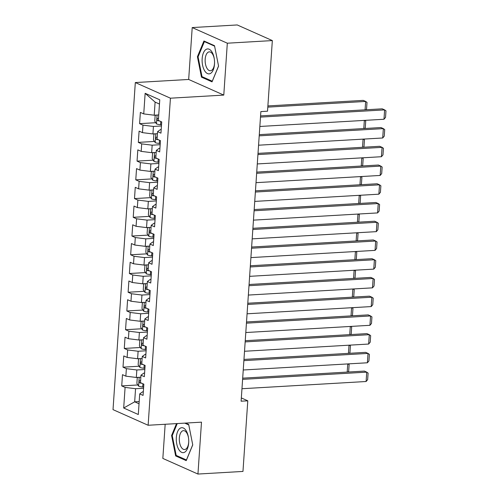 <?xml version="1.0" encoding="UTF-8"?>
<svg xmlns="http://www.w3.org/2000/svg" width="499" height="499" viewBox="0 0 499 499"><rect width="100%" height="100%" fill="white"/><g stroke="black" fill="none" stroke-linecap="round" stroke-linejoin="round"><path stroke-width="0.75" d="M165.169 424.275L162.836 458.419L197.947 474.05L242.969 471.43L247.785 400.809L241.335 397.94M135.316 82.56L113.017 409.635L148.128 425.26L170.427 98.191L135.316 82.56L188.672 79.46L223.783 95.091L227.319 43.201L192.209 27.57L188.672 79.46M192.209 27.57L237.231 24.95L272.342 40.581L227.319 43.201M159.468 104.048L155.102 102.102L145.147 93.307L143.737 113.909L140.369 112.412L139.601 123.652L142.976 125.149L142.465 132.64L139.096 131.143L138.329 142.383L141.697 143.88L141.186 151.378L137.818 149.875L137.05 161.115L140.419 162.618L139.907 170.109L136.539 168.606L135.772 179.846L139.14 181.349L138.628 188.84L135.26 187.343L134.499 198.583L137.867 200.08L137.356 207.572L133.988 206.075L133.221 217.314L136.589 218.812L136.077 226.309L132.709 224.806L131.942 236.046L135.31 237.549L134.799 245.04L131.43 243.537L130.663 254.777L134.031 256.28L133.52 263.771L130.152 262.274L129.391 273.514L132.759 275.011L132.247 282.503L128.879 281.006L128.112 292.246L131.48 293.743L130.969 301.234L127.601 299.737L126.833 310.977L130.202 312.474L129.69 319.971L126.322 318.468L125.555 329.708L128.923 331.211L128.418 338.702L125.043 337.205L124.282 348.439L127.65 349.942L127.139 357.434L123.771 355.937L123.004 367.177L126.372 368.674L125.86 376.165L122.492 374.668L121.725 385.908L137.867 384.966M145.147 93.307L159.761 99.812L158.351 120.415L161.72 121.918L160.959 133.158L157.59 131.655L157.079 139.146L160.447 140.649L159.68 151.889L156.312 150.386L155.8 157.884L159.169 159.381L158.401 170.621L155.033 169.124L154.522 176.615L157.89 178.112L157.123 189.352L153.754 187.855L153.243 195.346L156.611 196.849L155.85 208.089L152.482 206.586L151.97 214.077L155.339 215.58L154.571 226.82L151.203 225.317L150.692 232.815L154.06 234.312L153.293 245.552L149.925 244.055L149.413 251.546L152.781 253.043L152.014 264.283L148.646 262.786L148.134 270.277L151.509 271.774L150.742 283.014L147.373 281.517L146.862 289.008L150.23 290.512L149.463 301.752L146.095 300.248L145.583 307.746L148.952 309.243L148.184 320.483L144.816 318.98L144.305 326.477L147.673 327.974L146.906 339.214L143.537 337.717L143.026 345.208L146.4 346.705L145.633 357.945L142.265 356.448L141.753 363.939L145.122 365.443L144.354 376.683L140.986 375.179L140.475 382.671L143.843 384.174L143.076 395.414L139.708 393.911L138.304 414.519L123.69 408.014L125.093 387.405L121.725 385.908M272.342 40.581L267.526 111.202L260.858 111.589L241.117 401.196L247.785 400.809M140.849 377.207L136.327 377.469L136.838 369.977L144.841 369.51M125.86 376.165L136.327 377.469M126.372 368.674L136.838 369.977M139.708 393.911L142.583 391.834L143.325 391.79M142.121 358.475L137.605 358.737L138.117 351.246L146.12 350.778M127.139 357.434L137.605 358.737M127.65 349.942L138.117 351.246M140.986 375.179L143.862 373.102L144.604 373.059M143.4 339.744L138.878 340.006L139.389 332.509L147.398 332.047M128.418 338.702L138.878 340.006M128.923 331.211L139.389 332.509M142.265 356.448L145.134 354.371L145.876 354.327M144.679 321.007L140.157 321.269L140.668 313.777L148.677 313.316M129.69 319.971L140.157 321.269M130.202 312.474L140.668 313.777M143.537 337.717L146.413 335.64L147.155 335.596M145.958 302.275L141.435 302.537L141.947 295.046L149.95 294.578M130.969 301.234L141.435 302.537M131.48 293.743L141.947 295.046M144.816 318.98L147.692 316.902L148.434 316.859M147.23 283.544L142.714 283.806L143.219 276.315L151.228 275.847M132.247 282.503L142.714 283.806M132.759 275.011L143.219 276.315M146.095 300.248L148.97 298.171L149.712 298.128M148.509 264.813L143.986 265.075L144.498 257.578L152.507 257.116M133.52 263.771L143.986 265.075M134.031 256.28L144.498 257.578M147.373 281.517L150.243 279.44L150.985 279.396M149.787 246.076L145.265 246.344L145.777 238.846L153.786 238.385M134.799 245.04L145.265 246.344M135.31 237.549L145.777 238.846M148.646 262.786L151.521 260.709L152.264 260.665M151.066 227.344L146.544 227.606L147.055 220.115L155.058 219.647M136.077 226.309L146.544 227.606M136.589 218.812L147.055 220.115M149.925 244.055L152.8 241.971L153.542 241.934M152.338 208.613L147.823 208.875L148.328 201.384L156.337 200.916M137.356 207.572L147.823 208.875M137.867 200.08L148.328 201.384M151.203 225.317L154.079 223.24L154.815 223.196M153.617 189.882L149.095 190.144L149.606 182.653L157.615 182.185M138.628 188.84L149.095 190.144M139.14 181.349L149.606 182.653M152.482 206.586L155.351 204.509L156.093 204.465M154.896 171.145L150.374 171.413L150.885 163.915L158.888 163.454M139.907 170.109L150.374 171.413M140.419 162.618L150.885 163.915M153.754 187.855L156.63 185.778L157.372 185.734M156.175 152.413L151.652 152.675L152.164 145.184L160.167 144.716M141.186 151.378L151.652 152.675M141.697 143.88L152.164 145.184M155.033 169.124L157.909 167.046L158.651 167.003M157.447 133.682L152.925 133.944L153.436 126.453L161.445 125.985M142.465 132.64L152.925 133.944M142.976 125.149L153.436 126.453M156.312 150.386L159.181 148.309L159.923 148.265M158.726 114.951L154.203 115.213L155.102 102.102M143.737 113.909L154.203 115.213M157.59 131.655L160.46 129.578L161.202 129.534M223.783 95.091L170.427 98.191M197.947 474.05L201.49 422.16L148.128 425.26M139.19 401.558L134.668 401.82L139.034 403.766M143.569 388.241L135.56 388.709L134.668 401.82L123.69 408.014M125.093 387.405L135.56 388.709M212.044 81.855L218.568 66.13L214.508 45.696L203.935 40.993L197.417 56.711L201.471 77.145L212.044 81.855M176.521 423.614L171.594 435.49L175.648 455.918L186.227 460.627L192.745 444.902L188.691 424.474L185.572 423.083M139.601 123.652L155.744 122.71M138.329 142.383L154.472 141.442M137.05 161.115L153.193 160.179M135.772 179.846L151.914 178.91M134.499 198.583L150.636 197.641M133.221 217.314L149.363 216.373M131.942 236.046L148.084 235.11M130.663 254.777L146.806 253.841M129.391 273.514L145.527 272.573M128.112 292.246L144.255 291.304M126.833 310.977L142.976 310.041M125.555 329.708L141.697 328.772M124.282 348.439L140.425 347.504M123.004 367.177L139.146 366.235M202.956 77.058L201.471 77.145M198.147 56.674L197.417 56.711M177.133 455.83L175.648 455.918M172.33 435.446L171.594 435.49M260.484 117.103L384.623 109.886L382.246 108.832L260.565 115.905M259.842 126.472L383.981 119.255L384.623 109.886L385.983 110.847L385.534 117.408L383.981 119.255M156.05 115.107L155.139 115.568L154.752 121.188L156.524 123.908A5.096 1.098 3.9 0 0 160.572 124.706L161.526 124.781M267.807 107.129L365.642 101.44L363.266 100.38L267.888 105.931M158.482 118.556A5.096 1.098 -176.1 0 1 157.84 118.406C156.786 118.843 156.73 119.592 157.684 120.652A5.096 1.098 3.9 0 0 159.749 121.039M365.068 109.83L365.642 101.44L367.002 102.401L366.553 108.957L365.861 109.786M259.206 135.84L383.344 128.617L380.974 127.563L259.287 134.643M258.563 145.203L382.708 137.986L383.344 128.617L384.704 129.584L384.255 136.14L382.708 137.986M257.927 154.571L382.066 147.355L379.695 146.294L258.008 153.374M257.291 163.94L381.429 156.717L382.066 147.355L383.425 148.315L382.983 154.871L381.429 156.717M154.771 133.838L153.86 134.3L153.48 139.92L155.251 142.639A5.096 1.098 3.9 0 0 159.3 143.438L160.248 143.512M157.204 137.287A5.096 1.098 -176.1 0 1 156.561 137.138C155.507 137.574 155.457 138.323 156.405 139.383A5.096 1.098 3.9 0 0 158.47 139.77M363.79 128.561L364.351 120.396M364.657 120.378L365.723 121.132L365.274 127.688L364.582 128.517M153.499 152.569L152.582 153.037L152.201 158.651L153.973 161.37A5.096 1.098 3.9 0 0 158.021 162.169L158.975 162.244M155.925 156.019A5.096 1.098 -176.1 0 1 155.283 155.869C154.228 156.306 154.179 157.06 155.133 158.121A5.096 1.098 3.9 0 0 157.191 158.501M362.517 147.292L363.072 139.127M363.378 139.109L364.445 139.863L364.002 146.419L363.303 147.249M210.69 73.322A12.5 6.194 -93.3 0 0 214.545 62.986A12.5 6.194 -93.3 0 0 214.321 59.113A12.5 6.194 -93.3 0 0 205.962 49.482A12.5 6.194 -93.3 0 0 202.569 65.113A12.5 6.194 -93.3 0 0 210.69 73.322M214.352 59.362A9.462 4.691 -93.3 0 0 209.293 51.865A9.462 4.691 -93.3 0 0 208.052 52.289A9.462 4.691 -93.3 0 0 205.282 62.868A9.462 4.691 -93.3 0 0 210.391 70.758A9.462 4.691 -93.3 0 0 211.638 70.34A9.462 4.691 -93.3 0 0 214.545 62.731M218.543 66.024L212.256 81.2L202.008 76.634L198.078 56.842L204.397 41.604L214.601 46.151M205.214 41.56L204.397 41.604M184.867 452.094A12.5 6.194 -93.3 0 0 188.722 441.758A12.5 6.194 -93.3 0 0 188.497 437.885A12.5 6.194 -93.3 0 0 180.139 428.261A12.5 6.194 -93.3 0 0 176.746 443.885A12.5 6.194 -93.3 0 0 184.867 452.094M188.528 438.134A9.462 4.691 -93.3 0 0 183.476 430.643A9.462 4.691 -93.3 0 0 182.229 431.067A9.462 4.691 -93.3 0 0 179.459 441.646A9.462 4.691 -93.3 0 0 184.574 449.537A9.462 4.691 -93.3 0 0 185.815 449.112A9.462 4.691 -93.3 0 0 188.728 441.503M192.72 444.796L186.433 459.972L176.184 455.412L172.255 435.615L177.251 423.57M184.755 423.133L188.778 424.923M256.648 173.303L380.787 166.086L378.417 165.032L256.729 172.105M256.012 182.671L380.151 175.448L380.787 166.086L382.147 167.046L381.704 173.602L380.151 175.448M255.376 192.034L379.514 184.817L377.138 183.763L255.457 190.836M254.733 201.403L378.872 194.186L379.514 184.817L380.874 185.778L380.425 192.333L378.872 194.186M152.22 171.3L151.309 171.768L150.923 177.388L152.694 180.102A5.096 1.098 3.9 0 0 156.742 180.906L157.696 180.981M154.646 174.756A5.096 1.098 -176.1 0 1 154.01 174.6C152.95 175.043 152.9 175.791 153.854 176.852A5.096 1.098 3.9 0 0 155.919 177.232M361.239 166.03L361.794 157.859M362.099 157.84L363.172 158.601L362.723 165.157L362.031 165.98M150.941 190.038L150.031 190.499L149.644 196.119L151.415 198.839A5.096 1.098 3.9 0 0 155.463 199.637L156.418 199.712M153.374 193.487A5.096 1.098 -176.1 0 1 152.731 193.338C151.677 193.774 151.621 194.523 152.575 195.583A5.096 1.098 3.9 0 0 154.64 195.97M359.96 184.761L360.515 176.596M360.827 176.577L361.894 177.332L361.444 183.888L360.752 184.717M254.097 210.771L378.236 203.548L375.866 202.494L254.178 209.568M253.455 220.134L377.6 212.917L378.236 203.548L379.596 204.515L379.146 211.071L377.6 212.917M149.669 208.769L148.752 209.231L148.371 214.851L150.143 217.57A5.096 1.098 3.9 0 0 154.191 218.369L155.139 218.443M152.095 212.218A5.096 1.098 -176.1 0 1 151.453 212.069C150.399 212.505 150.349 213.254 151.303 214.314A5.096 1.098 3.9 0 0 153.361 214.701M358.681 203.492L359.243 195.327M359.548 195.309L360.615 196.063L360.172 202.619L359.473 203.449M252.818 229.503L376.957 222.286L374.587 221.225L252.899 228.305M252.182 238.865L376.321 231.648L376.957 222.286L378.317 223.246L377.874 229.802L376.321 231.648M148.39 227.5L147.473 227.962L147.093 233.582L148.864 236.301A5.096 1.098 3.9 0 0 152.912 237.1L153.867 237.175M150.817 230.95A5.096 1.098 -176.1 0 1 150.174 230.8C149.12 231.237 149.07 231.991 150.024 233.045A5.096 1.098 3.9 0 0 152.089 233.432M357.409 222.223L357.964 214.059M358.27 214.04L359.336 214.795L358.893 221.35L358.195 222.18M251.54 248.234L375.678 241.017L373.308 239.957L251.621 247.036M250.903 257.603L375.042 250.379L375.678 241.017L377.038 241.978L376.595 248.533L375.042 250.379M147.111 246.232L146.201 246.699L145.814 252.319L147.585 255.033A5.096 1.098 3.9 0 0 151.634 255.831L152.588 255.912M149.544 249.681A5.096 1.098 -176.1 0 1 148.902 249.531C147.841 249.974 147.791 250.723 148.746 251.783A5.096 1.098 3.9 0 0 150.81 252.163M356.13 240.961L356.685 232.79M356.991 232.771L358.064 233.526L357.615 240.088L356.922 240.911M250.267 266.965L374.406 259.748L372.029 258.694L250.348 265.767M249.625 276.334L373.763 269.117L374.406 259.748L375.766 260.709L375.317 267.264L373.763 269.117M145.833 264.969L144.922 265.431L144.535 271.051L146.307 273.77A5.096 1.098 3.9 0 0 150.361 274.569L151.309 274.643M148.265 268.418A5.096 1.098 -176.1 0 1 147.623 268.269C146.569 268.705 146.513 269.454 147.467 270.514A5.096 1.098 3.9 0 0 149.532 270.901M354.851 259.692L355.407 251.521M355.718 251.508L356.785 252.263L356.336 258.819L355.644 259.642M248.989 285.702L373.127 278.479L370.757 277.425L249.07 284.499M248.352 295.065L372.491 287.848L373.127 278.479L374.487 279.44L374.038 286.002L372.491 287.848M144.56 283.7L143.643 284.162L143.263 289.782L145.034 292.501A5.096 1.098 3.9 0 0 149.082 293.3L150.031 293.375M146.987 287.15A5.096 1.098 -176.1 0 1 146.344 287C145.29 287.436 145.24 288.185 146.195 289.245A5.096 1.098 3.9 0 0 148.253 289.632M353.573 278.423L354.134 270.258M354.44 270.24L355.506 270.994L355.063 277.55L354.365 278.38M247.71 304.434L371.849 297.211L369.478 296.156L247.791 303.236M247.074 313.796L371.212 306.579L371.849 297.211L373.208 298.177L372.765 304.733L371.212 306.579M143.282 302.431L142.365 302.893L141.984 308.513L143.756 311.233A5.096 1.098 3.9 0 0 147.804 312.031L148.758 312.106M145.708 305.881A5.096 1.098 -176.1 0 1 145.066 305.731C144.011 306.168 143.962 306.916 144.916 307.977A5.096 1.098 3.9 0 0 146.98 308.363M352.3 297.154L352.855 288.99M353.161 288.971L354.228 289.726L353.785 296.281L353.086 297.111M246.431 323.165L370.57 315.948L368.2 314.888L246.518 321.967M245.795 332.534L369.934 325.311L370.57 315.948L371.936 316.909L371.487 323.464L369.934 325.311M142.003 321.163L141.092 321.63L140.706 327.25L142.477 329.964A5.096 1.098 3.9 0 0 146.525 330.762L147.479 330.837M144.436 324.612A5.096 1.098 -176.1 0 1 143.793 324.462C142.733 324.905 142.683 325.654 143.637 326.714A5.096 1.098 3.9 0 0 145.702 327.094M351.022 315.892L351.577 307.721M351.889 307.702L352.955 308.457L352.506 315.019L351.814 315.842M245.159 341.896L369.297 334.679L366.921 333.625L245.24 340.698M244.516 351.265L368.655 344.048L369.297 334.679L370.657 335.64L370.208 342.195L368.655 344.048M140.724 339.894L139.814 340.362L139.427 345.982L141.198 348.701A5.096 1.098 3.9 0 0 145.253 349.5L146.201 349.574M143.157 343.349A5.096 1.098 -176.1 0 1 142.514 343.193C141.46 343.636 141.41 344.385 142.358 345.445A5.096 1.098 3.9 0 0 144.423 345.832M349.743 334.623L350.304 326.452M350.61 326.44L351.676 327.194L351.227 333.75L350.535 334.573M243.88 360.634L368.019 353.411L365.648 352.356L243.961 359.43M243.244 369.996L367.383 362.779L368.019 353.411L369.379 354.371L368.929 360.933L367.383 362.779M139.452 358.631L138.535 359.093L138.154 364.713L139.926 367.432A5.096 1.098 3.9 0 0 143.974 368.231L144.928 368.306M141.878 362.081A5.096 1.098 -176.1 0 1 141.236 361.931C140.182 362.368 140.132 363.116 141.086 364.176A5.096 1.098 3.9 0 0 143.144 364.563M348.47 353.354L349.026 345.189M349.331 345.171L350.398 345.926L349.955 352.481L349.256 353.311M242.601 379.365L366.74 372.142L364.37 371.088L242.682 378.167M241.965 388.727L366.104 381.51L366.74 372.142L368.1 373.109L367.657 379.664L366.104 381.51M138.173 377.363L137.256 377.824L136.876 383.444L138.647 386.164A5.096 1.098 3.9 0 0 142.695 386.962L143.65 387.037M140.599 380.812A5.096 1.098 -176.1 0 1 139.957 380.662C138.903 381.099 138.853 381.847 139.807 382.908A5.096 1.098 3.9 0 0 141.872 383.294M347.192 372.086L347.747 363.921M348.053 363.902L349.125 364.657L348.676 371.212L347.978 372.042M157.079 115.044L156.48 123.839M160.79 121.5L160.572 124.706M158.744 120.59L157.684 120.652M155.8 133.776L155.201 142.571M159.518 140.238L159.3 143.438M157.466 139.321L156.405 139.383M154.528 152.513L153.929 161.302M158.239 158.969L158.021 162.169M156.193 158.058L155.133 158.121M153.249 171.244L152.65 180.039M156.96 177.7L156.742 180.906M154.915 176.789L153.854 176.852M151.97 189.976L151.372 198.77M155.688 196.431L155.463 199.637M153.636 195.521L152.575 195.583M150.692 208.707L150.093 217.502M154.409 215.163L154.191 218.369M152.357 214.252L151.303 214.314M149.419 227.444L148.821 236.233M153.131 233.9L152.912 237.1M151.085 232.989L150.024 233.045M148.141 246.175L147.542 254.97M151.852 252.631L151.634 255.831M149.806 251.721L148.746 251.783M146.862 264.907L146.263 273.702M150.579 271.362L150.361 274.569M148.527 270.452L147.467 270.514M145.589 283.638L144.984 292.433M149.301 290.094L149.082 293.3M147.255 289.183L146.195 289.245M144.311 302.369L143.712 311.164M148.022 308.831L147.804 312.031M145.976 307.914L144.916 307.977M143.032 321.106L142.433 329.895M146.743 327.562L146.525 330.762M144.698 326.652L143.637 326.714M141.753 339.838L141.155 348.633M145.471 346.294L145.253 349.5M143.419 345.383L142.358 345.445M140.481 358.569L139.876 367.364M144.192 365.025L143.974 368.231M142.146 364.114L141.086 364.176M139.202 377.3L138.603 386.095M142.914 383.762L142.695 386.962M140.868 382.845L139.807 382.908"/></g></svg>
